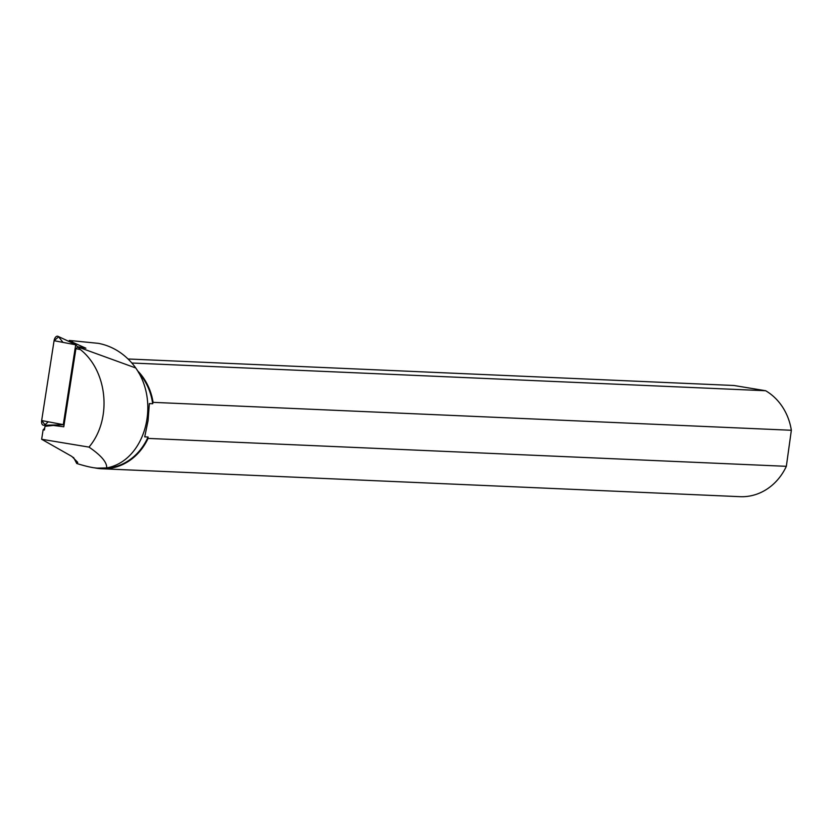 <?xml version="1.0" encoding="UTF-8"?>
<svg xmlns="http://www.w3.org/2000/svg" width="833" height="833" viewBox="0 0 833 833"><rect width="100%" height="100%" fill="white"/><g stroke="black" fill="none" stroke-linecap="round" stroke-linejoin="round"><path stroke-width="1.25" d="M69.097 341.53L69.264 340.447L72.669 341.228L69.42 340.822L85.893 348.215L77.417 346.674L75.688 344.789L63.277 424.632L64.203 424.039M63.329 424.768L43.649 425.257A4.675 2.593 -78.2 0 1 41.66 420.55L54.072 340.697A4.675 2.593 -78.2 0 1 57.956 336.324L75.803 344.664M46.315 425.184L44.992 426.309L44.42 429.995L43.118 429.828L41.65 439.272L88.985 447.102C112.299 419.613 107.801 371.164 80.385 349.579L77.771 346.924L135.748 367.978C160.904 403.63 144.567 461.086 106.697 467.917L97.492 468.125C92.869 467.907 85.955 466.355 76.74 463.492L77.75 462.367L71.836 456.411L41.65 439.272M43.118 429.828L44.701 428.235M69.264 340.447L98.315 343.342A69.576 61.486 -87.5 0 1 135.748 367.978M73.523 457.421L76.74 463.492M97.492 468.125L101.595 468.302A55.655 49.189 -87.5 0 0 148.055 437.002L144.723 436.856L148.087 420.54L149.336 403.589L152.668 403.734A55.655 49.189 -87.5 0 0 138.497 372.57M88.985 447.102C101.168 455.422 107.061 462.357 106.697 467.917M53.895 424.997L53.364 425.444L63.777 426.777L75.918 348.694L77.771 346.924M786.342 466.324A56.103 49.584 92.5 0 1 740.058 496.676L101.782 468.75A56.103 49.584 -87.5 0 0 148.066 438.408L786.342 466.324L791.35 430.265L153.074 402.349A56.103 49.584 -87.5 0 0 137.341 370.55M94.806 467.886A56.103 49.584 -87.5 0 0 101.782 468.75M131.853 363.011L765.662 390.739L733.935 385.492L128.043 358.981M148.066 438.408L148.055 437.002M765.662 390.739A56.103 49.584 92.5 0 1 791.35 430.265M152.668 403.734L153.074 402.349M53.364 425.444L44.992 426.309M69.42 340.822L69.295 341.624M75.918 348.694L80.385 349.579M48.345 421.81L44.951 424.684L41.66 420.55L54.072 340.697L58.612 336.855L63.016 342.394M75.688 344.789L54.072 340.697M41.66 420.55L63.277 424.632"/></g></svg>
